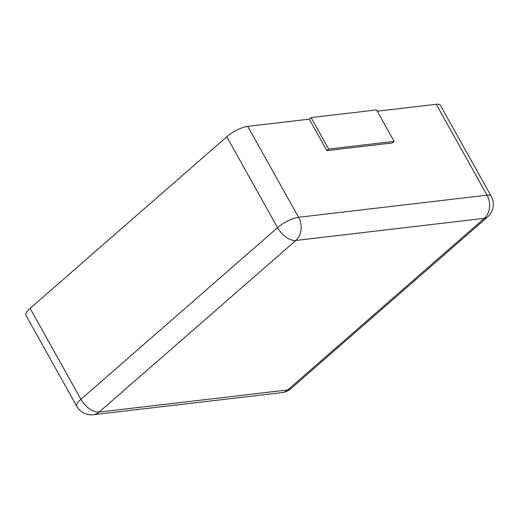 <?xml version="1.0" encoding="UTF-8"?>
<svg xmlns="http://www.w3.org/2000/svg" width="519" height="519" viewBox="0 0 519 519"><rect width="100%" height="100%" fill="white"/><g stroke="black" fill="none" stroke-linecap="round" stroke-linejoin="round"><path stroke-width="0.78" d="M30.121 308.377L80.925 399.286A16.77 4.956 -29.2 0 0 76.754 406.241L25.95 315.331A16.77 4.956 -29.2 0 1 30.121 308.377L226.764 136.769A16.77 4.956 150.8 0 1 247.745 126.37L309.266 119.162L326.853 150.627L392.299 142.959L394.109 141.382L376.522 109.918L311.076 117.586L309.266 119.162M377.235 111.196L436.232 104.287A16.77 4.956 -29.2 0 1 440.359 105.279L491.169 196.182A16.77 4.956 -29.2 0 0 487.036 195.189A16.77 13.046 83.3 0 1 484.344 218.35L287.701 389.957L99.213 412.041L295.856 240.44L484.344 218.35A16.77 9.303 -131.1 0 0 487.555 217A16.77 16.77 0 0 0 491.169 196.182M311.076 117.586L328.663 149.05L394.109 141.382M328.663 149.05L326.853 150.627M247.745 126.37L298.555 217.273L487.036 195.189L436.232 104.287M298.555 217.273A16.77 13.046 83.3 0 1 295.856 240.44A16.77 9.303 48.9 0 1 277.568 227.679A16.77 4.956 -29.2 0 1 298.555 217.273M226.764 136.769L277.568 227.679L80.925 399.286A16.77 9.303 48.9 0 0 99.213 412.041A16.77 13.046 -96.7 0 1 93.349 414.713L281.836 392.63A16.77 13.046 -96.7 0 0 287.701 389.957A16.77 9.303 -131.1 0 0 290.912 388.608L487.555 217M281.836 392.63A16.77 16.77 0 0 0 290.912 388.608M76.754 406.241A16.77 16.77 0 0 0 93.349 414.713"/></g></svg>
